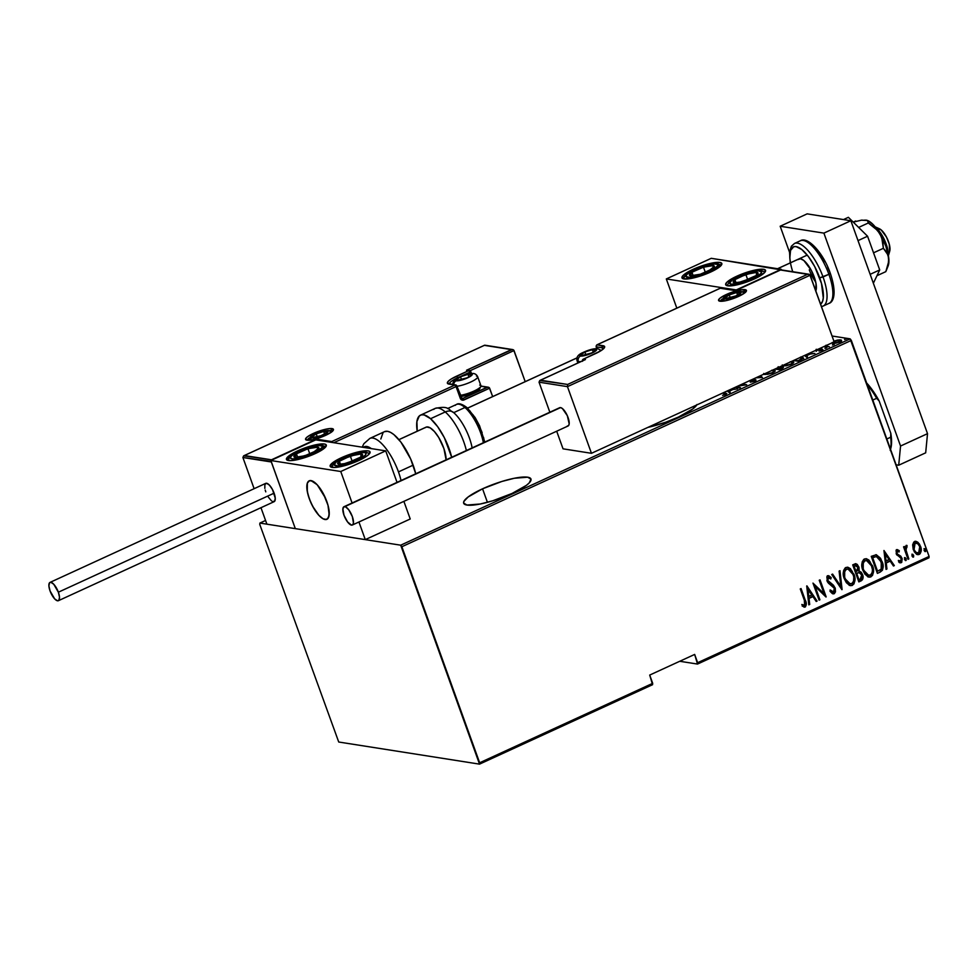 <?xml version="1.0" encoding="UTF-8"?>
<svg xmlns="http://www.w3.org/2000/svg" width="978" height="978" viewBox="0 0 978 978"><rect width="100%" height="100%" fill="white"/><g stroke="black" fill="none" stroke-linecap="round" stroke-linejoin="round"><path stroke-width="1.47" d="M696.788 404.941A35.746 7.714 160.2 0 1 678.365 417.105L692.742 408.975L697.033 404.489M653.72 425.98L653.328 424.892L653.72 425.98M482.557 488.804A35.746 7.714 160.2 0 1 530.956 479.012A35.746 7.714 160.2 0 1 512.069 493.45L526.445 485.32L529.208 482.912L530.993 479.147L527.655 477.203L514.342 478.254L501.897 481.457L482.557 488.804L468.193 496.934L463.89 501.421L463.645 503.108L466.983 505.051L480.296 504L492.729 500.797L512.069 493.45A35.746 7.714 160.2 0 1 463.682 503.242A35.746 7.714 160.2 0 1 482.557 488.804L487.423 502.325L482.557 488.804M679.759 661.275L697.51 664.062L928.966 557.802L929.1 556.445L697.632 662.705L694.661 654.429L649.71 675.065L652.693 683.341L479.648 762.779L401.872 546.739L851.325 340.417L929.1 556.445L850.139 338.853L400.699 545.186L259.903 523.071L265.564 520.467L259.903 523.071L259.769 524.428L338.73 742.021L479.526 764.136L652.558 684.698L649.71 675.065L694.661 654.429L697.51 664.062L679.759 661.275M832.046 336.004L850.139 338.853L832.046 336.004M647.925 427.374L665.639 422.251L678.365 417.105A35.746 7.714 160.2 0 1 647.925 427.374M832.217 342.667L835.835 343.205L841.166 341.212L841.251 340.173L839.258 339.879L833.757 341.249M826.043 345.21L825.97 346.738L825.738 346.102L829.368 346.774L824.185 346.456L829.368 346.774L825.432 345.784M815.652 350.32L821.557 349.525L819.026 351.114L822.033 350.197L822.779 349.488L821.96 349.097L816.459 349.928M801.153 357.031L803.341 357.838L797.914 361.212L793.537 360.527L797.914 361.212L801.422 359.586L803.366 357.899L800.713 357.007M783.378 367.263L782.632 366.897L782.975 367.862L782.327 367.814L782.975 367.862L782.632 366.897C783.916 367.007 783.659 367.581 781.85 368.584L779.356 369.733L774.979 369.048L779.356 369.733L782.033 368.498L783.207 367.068L778.977 367.141M762.412 377.508L760.542 375.674L762.412 377.508L755.737 377.875L762.412 377.508M759.674 376.078L761.043 377.227L756.617 377.471L761.165 377.581L759.674 376.078M740.432 387.606L736.055 386.909L740.432 387.606M737.718 386.151L746.679 384.733L742.314 384.048L746.495 384.819L737.718 386.151M741.507 384.415L744.258 384.843L738.732 385.687L744.356 385.136L741.507 384.415M735.248 387.288L739.625 387.973L735.248 387.288M724.356 393.4L722.546 393.119L725.603 393.792L722.595 395.356L726.752 393.779L723.353 392.753L726.801 393.535L722.595 395.356L725.163 394.709L724.356 393.4L725.016 394.317M727.265 390.943L729.343 392.691L730.211 392.288L729.062 391.31L732.987 389.513L737.608 388.902L730.933 389.268L737.608 388.902L732.987 389.513L729.062 391.31L730.211 392.288L729.343 392.691L727.265 390.943M748.867 380.955L754.258 379.965L754.356 380.821L750.248 382.178L754.723 381.163L755.933 380.295L755.456 379.647L750.138 380.356M763.488 374.293L767.559 374.329L772.913 372.814L775.187 370.821L773.011 369.892M782.033 365.772L786.116 365.809L791.789 364.146L793.745 362.3L791.569 361.371M804.515 355.491L806.581 357.227L807.461 356.823L806.3 355.845L810.224 354.048L814.845 353.437L808.17 353.804L814.845 353.437L810.224 354.048L806.3 355.845L807.461 356.823L806.581 357.227L804.515 355.491M824.992 348.449L826.826 347.85L825.163 347.972M832.461 345.014L834.295 344.427L832.633 344.549M844.564 339.464L846.398 338.865L844.723 338.999M912.645 544.832L914.198 551.665L916.423 554.11L918.208 554.673L920.078 553.817L921.117 551.396L920.86 547.411L919.491 544.184L917.608 542.081L915.481 541.323L913.782 542.093L912.645 544.832L913.269 549.697L917.743 554.648L919.21 554.428C921.435 552.24 921.875 549.55 920.53 546.36L917.975 542.374L916.044 541.347L914.577 541.555L912.645 544.832M908.036 559.306L908.843 558.939L905.836 549.514L905.983 547.717L907.083 547.032L906.349 545.369L905.029 548.328L904.369 546.494L903.562 546.861L908.036 559.306L908.843 558.939L905.97 550.406L907.058 545.492L906.117 545.431L905.029 548.328L904.369 546.494L903.562 546.861L908.036 559.306M896.374 549.636L899.283 550.638L896.814 549.709L896.068 550.48L896.606 554.734L900.542 557.509L901.374 559.282L900.946 560.969L898.782 560.504L898.635 561.91L900.53 562.839L901.728 562.338L902.168 558.744L900.762 556.176L897.242 553.915L897.107 551.409L899.1 551.959L899.283 550.638L896.814 549.709L896.19 553.793L901.203 558.585L900.665 561.164L899.858 561.189M880.286 572.044L882.437 570.223L883.097 567.35L882.511 562.961L880.567 558.328L876.325 554.734L871.251 556.348L877.388 573.377L880.286 572.044C883.464 569.367 884.051 565.871 882.058 561.555L876.325 554.734L871.251 556.348L877.388 573.377L880.286 572.044M858.831 581.898L862.547 579.636L862.535 574.563L861.263 572.277L859.124 571.054L859.026 567.448L857.229 564.355L855.42 563.756L852.706 564.868L858.831 581.898L861.325 580.749C863.195 579.135 863.598 577.081 862.535 574.563L859.124 571.054L858.855 566.959L856.043 563.744L852.706 564.868L858.831 581.898M841.887 589.673L839.992 570.7L839.112 571.103L840.811 586.348L832.608 574.098L831.728 574.502L842.095 589.587L839.992 570.7L839.112 571.103L840.811 586.348L832.608 574.098L831.728 574.502L841.887 589.673M819.906 599.771L815.09 586.372L826.165 596.898L820.029 579.868L819.222 580.235L824.051 593.658L812.975 583.108L819.099 600.137L819.906 599.771L819.014 599.905L819.906 599.771L815.09 586.372L825.982 596.983L820.029 579.868L819.222 580.235L824.051 593.658L812.975 583.108L819.099 600.137L819.906 599.771M804.344 600.272L805.187 604.477L804.258 605.345L802.241 604.575L802.217 606.103L805.383 606.922L806.3 603.683L801.068 588.573L800.261 588.939L804.344 600.272L804.613 605.26L802.241 604.575L802.217 606.103L805.175 607.032C806.679 604.966 806.691 602.644 805.212 600.064L801.068 588.573L800.261 588.939L804.344 600.272M806.716 585.981L808.818 604.856L809.698 604.453L809.026 598.402L812.95 596.604L816.202 601.47L817.082 601.067L806.923 585.883L808.818 604.856L809.698 604.453L809.026 598.402L812.95 596.604L816.202 601.47L817.082 601.067L806.716 585.981M827.315 575.749L831.19 577.595L827.743 575.81L826.948 580.81L828.403 583.169L834.332 588.255L833.549 591.971L830.493 590.076L830.016 591.299L834.332 593.646L835.469 591.849L835.273 588.279L833.464 585.235L827.73 580.37L827.963 577.815L829.014 577.558L830.811 578.988L831.19 577.595L828.745 575.724L826.838 576.775L827.559 582.081L834.332 588.255L833.769 591.849L832.633 591.971L830.493 590.076L830.016 591.299L832.327 593.585L834.173 593.732L832.914 593.817M844.295 578.731L846.349 582.668L849.613 585.406L852.021 585.516L853.965 583.89L854.931 580.198L854.405 575.651L850.395 568.621L847.914 567.264L845.212 567.888L843.647 570.443L843.317 574.269L844.295 578.731L850.481 585.651L852.351 585.382C855.298 582.277 855.823 578.548 853.953 574.208L847.779 567.24L845.823 567.509C842.926 570.663 842.413 574.392 844.295 578.731M862.853 570.223L864.907 574.147L868.171 576.886L870.567 576.996L872.523 575.382L873.488 571.69L872.963 567.13L868.953 560.101L866.471 558.744L863.757 559.379L862.193 561.922L861.875 565.761L862.853 570.223L869.026 577.13L870.909 576.861C873.855 573.756 874.381 570.04 872.498 565.687L866.337 558.719L864.381 559C861.484 562.142 860.97 565.883 862.853 570.223M883.965 550.516L886.056 569.404L886.936 569L886.264 562.949L890.188 561.14L893.452 566.005L894.332 565.602L883.965 550.516L886.056 569.404L886.936 569L886.264 562.949L890.188 561.14L893.452 566.005L894.332 565.602L883.965 550.516M904.589 559.489L905.457 560.553L906.227 560.198L905.322 557.692L904.454 559.025L905.897 560.541L906.19 558.756L904.882 557.704L904.589 559.489M912.046 556.066L912.914 557.13L913.684 556.775L912.78 554.269L911.924 555.602L913.366 557.118L913.66 555.333L912.34 554.281L912.046 556.066M924.149 550.516L925.017 551.568L925.787 551.213L924.882 548.707L924.076 550.284L925.469 551.568L925.763 549.77L924.442 548.719L924.149 550.516M259.769 524.428L338.73 742.021L479.526 764.136L400.699 545.186L259.903 523.071L259.769 524.428M803.94 607.106L805.444 606.397L805.86 603.609L800.713 588.732L804.772 600.003C806.251 602.57 806.239 604.893 804.747 606.971L803.977 607.106M804.197 607.155L805.175 607.032M801.801 604.502L804.173 605.186M804.613 605.26L803.904 605.296M803.83 605.272L802.205 604.722M806.74 586.201L817.082 601.067L816.068 601.262L816.642 600.993L806.74 586.201M812.51 596.531L808.586 598.34L809.698 604.453L808.794 604.6L808.586 598.34L812.51 596.531M808.366 596.397L807.559 589.147L811.911 595.04L808.366 596.397L807.559 589.147L808.366 596.397M813.036 583.279L824.051 593.658L813.036 583.279M819.674 580.027L825.664 596.678L819.674 580.027M814.65 586.299L819.466 599.697L814.65 586.299M833.109 593.866L834.173 593.732L835.151 587.912L827.73 580.37L828.867 577.521L827.84 577.533L830.811 578.988L831.19 577.595L830.456 578.621L830.762 577.521L828.317 575.663M833.549 591.971L832.718 592.008M830.065 590.003L833.122 591.91M828.28 577.607L827.29 580.296L835.151 587.912L834.173 593.732M832.791 593.805L834.784 592.546L834.943 588.597L833.024 585.162L827.535 580.871L827.302 578.047L828.928 577.643M829.613 582.802L828.696 582.228M832.657 592.008L830.371 590.382M832.302 574.233L840.811 586.348L832.302 574.233M839.589 570.883L841.63 589.282L839.589 570.883M847.559 567.216L853.513 574.135C855.395 578.487 854.858 582.203 851.911 585.309L850.249 585.602M849.173 585.333L851.239 585.541L853.085 584.441L854.491 578.597L852.266 571.396L849.968 568.548L847.486 567.191M849.699 583.805L847.131 582.338L845.126 579.416L843.904 574.893L844.259 571.445L845.799 569.306L848.048 569.049L853.146 574.575C854.674 578.145 854.185 581.164 851.691 583.646L850.139 583.878L844.662 578.291L849.919 583.829M848.024 583.084L847.131 582.338M845.102 578.353C843.586 574.807 844.051 571.763 846.496 569.245L846.056 569.172C843.611 571.702 843.146 574.734 844.662 578.291L844.699 571.519L845.994 569.551L847.95 569.025L850.664 570.48L852.682 573.438L853.782 576.971L853.562 581.335L851.948 583.511L849.466 583.695L846.777 581.531L845.102 578.353M855.823 563.719L858.855 566.959L858.684 570.993L862.095 574.489C863.158 577.008 862.755 579.074 860.885 580.688L858.745 581.665L861.875 579.917L862.535 576.164L860.823 572.203L858.684 570.993L857.743 565.467M862.437 578.756L862.584 577.9M856.801 564.294L855.469 563.658M856.826 573.132L859.063 572.582L856.826 573.132M859.039 572.619L861.312 574.049L862.009 576.849L861.251 578.585L859.014 579.783L856.288 573.377L859.014 579.783L856.728 573.45L859.039 572.619L861.728 574.93L860.2 579.233L858.574 579.709L856.288 573.377L859.259 572.631M855.933 565.455L853.696 566.176L855.237 565.736L858.061 567.362L856.105 571.702L853.696 566.176L855.701 565.443M855.237 565.736L857.009 565.773L858.256 568.035L858.036 570.37L856.105 571.702L853.696 566.176L856.105 571.702L854.136 566.25L855.982 565.455M866.117 558.695L872.07 565.626C873.941 569.966 873.415 573.695 870.469 576.8L868.806 577.081M867.73 576.812L870.139 576.922L872.083 575.308L872.975 569.306L870.004 561.641L866.031 558.683M868.696 575.321L865.677 573.829L863.672 570.895L862.462 566.384L862.816 562.937L864.356 560.797L866.594 560.528L871.691 566.054C873.232 569.624 872.743 572.656 870.237 575.137L868.696 575.357L863.219 569.771L868.464 575.308M866.569 574.563L865.677 573.829M863.66 569.844C862.144 566.286 862.608 563.255 865.053 560.724L864.613 560.651C862.168 563.181 861.704 566.225 863.219 569.771L863.244 562.998L864.784 560.859L866.826 560.565L869.222 561.971L871.239 564.929L872.474 569.697L872.119 572.815L870.506 575.003L868.024 575.174L865.334 573.022L863.66 569.844M875.885 554.673L881.618 561.494C883.623 565.797 883.024 569.294 879.845 571.983L882.29 569.477L882.29 563.744L879.479 557.289L875.885 554.673M876.471 556.568L872.254 557.656L876.435 556.568L881.251 561.934L881.19 569.098L877.559 571.262L872.254 557.656L877.132 571.189L872.254 557.656L874.418 556.763M875.995 556.494L876.875 556.702M876.422 556.568L880.004 559.294L882.046 565.529L881.19 569.098L877.559 571.262L872.694 557.729L876.276 556.531M883.99 550.748L894.332 565.602L893.305 565.797L893.892 565.529L883.99 550.748M889.748 561.066L885.823 562.876L886.936 569L886.031 569.147L885.823 562.876L889.748 561.066M885.616 560.944L884.809 553.682L889.149 559.587L885.616 560.944L884.809 553.682L885.616 560.944M897.498 549.624L896.814 549.709M897.584 551.176L899.1 551.959L899.283 550.638L898.696 551.641L898.843 550.565L897.706 549.77M897.339 551.25L896.533 553.291L897.792 551.189L897.144 551.115M897.608 554.392L899.075 555.211L897.608 554.392M900.958 556.372L898.635 555.137L900.958 556.372L901.545 558.083L900.958 556.372M900.665 561.164L898.782 560.504L898.635 561.91L901.239 562.68L901.985 558.157L901.239 562.68L900.017 562.766M899.797 562.741L901.239 562.68M898.342 560.443L900.225 561.103M899.21 561.03L898.55 560.614M899.405 562.643L901.484 562.032L901.863 559.282L900.53 556.311L896.802 553.841L897.022 551.14M904.442 557.631L906.19 558.756L905.897 560.541L904.882 557.619M904.014 546.653L905.029 548.328L904.014 546.653M907.058 545.492L906.08 546.959L907.083 547.032M906.789 546.983L906.08 546.959L905.53 550.333L908.843 558.939L907.963 559.074L905.457 549.893L906.361 546.922M906.643 546.959L906.398 545.345M911.899 554.208L913.66 555.333L912.816 557.081L912.731 554.453M915.811 541.323L917.975 542.374L920.102 546.286C921.447 549.477 921.007 552.167 918.782 554.367L917.523 554.599M916.777 554.44L919.992 553.316L920.653 548.426L918.366 543.145L915.041 541.25M920.261 552.839L920.555 551.995M916.789 541.751L915.946 541.36M916.692 552.9L914.357 550.773L913.134 546.922L913.758 543.829L915.86 542.876M918.66 552.9L916.154 552.436L913.648 549.269L913.721 545.101L915.31 543.01L918 543.927L919.736 546.739L920.225 550.088L918.66 552.9C916.386 553.083 914.858 551.885 914.088 549.33L915.127 543.083L916.227 542.924L915.127 543.083C917.413 542.961 918.941 544.171 919.736 546.739L918.66 552.9L917.278 553.01M915.127 543.083L913.648 549.269C914.43 551.824 915.946 553.01 918.22 552.839M924.002 548.658L925.763 549.77L924.919 551.531L924.833 548.902M811.911 595.04L808.806 596.47L807.999 589.208L811.911 595.04M889.149 559.587L886.044 561.005L885.237 553.756L889.149 559.587M725.37 395.283L724.71 394.378M729.258 391.872L727.644 390.784L729.258 391.872M730.053 389.672L731.935 389.99L728.683 390.992L729.038 391.97L728.145 390.54L731.788 389.574L730.053 389.672M749.16 380.894L754.478 379.99L754.099 381.42L750.248 382.178L754.723 381.163L755.297 379.623L750.566 380.246M754.478 379.99L753.965 381.029M754.833 380.968L753.745 380.992M755.016 380.552L755.297 379.623L755.676 380.601M755.982 379.965L755.297 379.623M755.798 380.625L754.808 380.564M760.028 375.907L761.948 377.532L760.028 375.907M763.537 374.305L772.913 372.814L775.163 370.674L773.133 369.892M774.026 370.833L773.708 369.965L774.026 370.833M774.063 370.943L775.089 371.237M775.102 371.237L774.063 370.931L772.229 373.107L765.04 374.501L764.344 373.926M771.679 370.259L774.063 370.906L774.429 371.946M772.339 370.271L774.063 371.188L771.825 372.826L766.85 374.073L764.026 373.792M778.072 367.63L779.173 368.4M782.632 366.897L778.94 367.752L778.231 366.701M778.977 367.765L777.791 367.63M776.3 368.437L776.618 369.305L776.3 368.437M781.825 367.263L779.527 369.647L776.532 368.792L781.825 367.263L779.38 369.244L776.715 369.317L778.855 367.777L781.825 367.263L782.596 368.461M782.082 365.784L791.459 364.293L793.708 362.153L791.679 361.383M792.583 362.325L792.266 361.444L792.583 362.325M790.86 361.75L793.647 362.716L792.608 362.422L790.786 364.586L783.586 365.98L782.901 365.405M792.987 363.437L792.608 362.398M790.224 361.738L792.632 362.52L790.909 364.06L786.288 365.442L782.583 365.271M797.926 360.723L794.344 360.161L798.085 361.139L799.014 360.222L797.926 360.723M800.334 357.41L801.691 359.452L799.014 360.222L802.18 358.009L802.535 358.987M806.495 356.408L804.882 355.32L806.495 356.408M807.29 354.207L809.173 354.525L805.921 355.54L806.275 356.505L805.395 355.087L809.026 354.109L807.29 354.207M816.202 349.305L815.872 350.368L821.422 349.501L821.19 350.552L819.026 351.114L821.777 350.32L822.205 349.122L822.486 349.904L821.007 349.134L816.789 350.381L816.862 349.427M821.361 350.112L822.559 350.1M823.121 350.381L822.205 349.122M821.422 349.501L821.068 350.222M816.214 351.334L816.129 350.503M824.955 346.994L825.86 346.016M826.227 346.273L826.092 347.068M825.689 346.09L825.016 346.603M840.518 340.882L840.505 339.941L837.559 340.075L833.904 341.188M832.571 343.498L834.32 342.129M833.244 343.278L832.217 342.52L833.244 343.278L839.76 342.068C841.887 340.809 842.144 340.099 840.505 339.941L841.337 341.029M841.496 340.442L840.505 339.941M833.537 342.532L832.694 343.229M841.593 341.151L840.285 340.857M834.051 341.579L839.699 340.32L840.799 341.677M834.002 341.603L839.699 340.32L839.197 342.3L834.21 343.339L833.317 342.263M839.699 340.32L840.151 341.31L837.486 342.532L834.246 342.936L833.354 342.19M800.102 357.398L802.131 357.924L801.52 358.95M479.648 762.779L652.693 683.341L652.558 684.698L479.526 764.136L479.648 762.779M697.632 662.705L929.1 556.445L928.966 557.802L697.51 664.062L697.632 662.705M400.699 545.186L850.139 338.853L851.325 340.417L401.872 546.739L400.699 545.186M890.212 450.406L890.75 448.547A43.423 15.538 -114.7 0 0 890.799 433.278L879.185 401.017A43.423 15.538 -114.7 0 0 866.667 383.009L875.261 394.342L879.185 401.017L876.643 398.303A45.012 16.113 -114.7 0 0 867.315 384.806A45.012 16.113 65.3 0 1 876.643 398.303L872.804 400.063L876.643 398.303L879.185 401.017L890.799 433.278L890.652 437.227L886.814 438.988L890.652 437.227A45.012 16.113 65.3 0 1 890.506 449.232A45.012 16.113 -114.7 0 0 890.652 437.227L890.799 433.278L891.508 439.452L890.579 449.073M736.874 276.175L737.18 277.006L736.874 276.175L740.554 274.598L752.155 270.747L763.598 269.305L765.578 270.454L764.515 272.691L754.368 278.926A21.186 4.572 160.2 0 1 725.688 284.732A21.186 4.572 160.2 0 1 736.874 276.175A21.186 4.572 160.2 0 1 765.554 270.38A21.186 4.572 160.2 0 1 754.368 278.926L739.099 284.366L727.644 285.808L725.664 284.659L726.727 282.422L736.874 276.175M693.157 269.317L693.451 270.136L693.157 269.317L696.825 267.727L708.427 263.877L719.881 262.434L721.85 263.583L720.798 265.82L710.639 272.055A21.186 4.572 160.2 0 1 681.972 277.862A21.186 4.572 160.2 0 1 693.157 269.317A21.186 4.572 160.2 0 1 721.825 263.51A21.186 4.572 160.2 0 1 710.639 272.055L695.37 277.495L683.915 278.938L681.947 277.789L682.999 275.551L693.157 269.317M666.311 278.938L736.263 289.928L781.214 269.292L711.25 258.314L666.311 278.938L711.25 258.314L781.446 269.928L781.214 269.292L736.263 289.928L666.311 278.938L676.825 308.143L666.311 278.938M326.786 501.445A21.186 7.579 65.3 0 1 326.872 519.318A21.186 7.579 65.3 0 1 309.292 498.694L312.642 506.249L318.999 515.492L323.205 518.89L326.615 519.428L327.85 518.572L329.17 514.807L327.985 505.21L323.437 493.89L317.068 484.648L311.028 480.601L309.451 480.711L307.349 483.12L307.275 491.347L309.292 498.694A21.186 7.579 65.3 0 1 309.195 480.821A21.186 7.579 65.3 0 1 326.786 501.445M297.642 450.882A21.186 4.572 160.2 0 1 326.31 445.088A21.186 4.572 160.2 0 1 315.124 453.633L296.297 459.88L290.454 460.626L286.432 459.354L289.121 455.699L297.642 450.882L316.469 444.635L324.366 444.012L325.723 444.428L326.187 446.164L321.346 450.369L315.124 453.633A21.186 4.572 160.2 0 1 286.456 459.44A21.186 4.572 160.2 0 1 297.642 450.882L297.935 451.714L297.642 450.882M341.359 457.753A21.186 4.572 160.2 0 1 370.039 451.946A21.186 4.572 160.2 0 1 358.853 460.504L340.014 466.75L334.183 467.484L330.148 466.225L332.85 462.57L341.359 457.753L360.197 451.506L368.083 450.87L369.452 451.298L369.916 453.022L367.373 455.687L358.853 460.504A21.186 4.572 160.2 0 1 330.173 466.298A21.186 4.572 160.2 0 1 341.359 457.753L341.664 458.584L341.359 457.753M385.699 450.87L315.735 439.88L270.796 460.516L340.76 471.506L385.699 450.87L340.76 471.506L352.092 502.998L340.76 471.506L270.796 460.516L295.319 528.633L365.283 539.624L410.222 518.988L403.877 501.372L410.222 518.988L365.283 539.624L295.319 528.633L270.796 460.516L315.735 439.88L385.699 450.87L397.031 482.362L385.699 450.87M358.938 521.995L365.283 539.624L358.938 521.995M777.608 268.73L799.246 258.803L777.608 268.73M309.647 480.65L309.647 480.65A21.186 7.579 65.3 0 1 325.197 497.509A21.186 7.579 65.3 0 1 326.872 519.318A21.186 7.579 65.3 0 1 326.432 519.477A21.186 7.579 65.3 0 1 310.87 502.631A21.186 7.579 65.3 0 1 309.195 480.821A21.186 7.579 65.3 0 1 309.647 480.65L307.447 482.875L306.847 487.716L307.96 494.44L310.613 502.02L314.378 509.306L318.718 515.174L322.948 518.756L326.432 519.477L328.632 517.252L329.219 512.411L328.107 505.699L325.466 498.12L317.361 484.966L313.131 481.384L309.647 480.65M398.951 439.66L426.506 427.007L398.951 439.66M467.594 408.144L577.081 357.887L467.594 408.144M888.293 254.977A18.533 6.638 -114.7 0 0 875.628 227.385A18.533 6.638 65.3 0 1 888.293 254.977M877.743 228.571L881.215 229.94L886.52 237.141L889.283 244.219L889.613 251.456M888.415 255.674L889.748 251.065A13.24 4.743 -114.7 0 0 887.303 238.73A13.24 4.743 -114.7 0 0 879.54 228.84L875.188 226.847M332.092 428.608A14.829 3.203 -19.8 0 0 313.388 433.425A14.829 3.203 -19.8 0 0 306.921 440.161A1.589 1.443 -81.1 0 1 307.703 440.051A1.589 1.443 98.9 0 0 306.921 440.161L305.637 438.657L307.422 436.787L315.955 432.313L326.566 429.049L330.65 428.523L333.474 429.415L331.591 431.97L323.058 436.457L312.447 439.721L306.921 440.161A14.829 3.203 -19.8 0 0 325.625 435.344A14.829 3.203 -19.8 0 0 332.092 428.608A1.589 1.443 98.9 0 0 331.261 430.687A1.589 1.443 -81.1 0 1 332.092 428.608M307.544 439.953A13.24 2.861 160.2 0 1 309.415 437.863A13.24 2.861 160.2 0 0 307.544 440.027M329.5 430.638A13.24 2.861 160.2 0 1 331.261 430.687L331.554 431.469L331.261 430.687A13.24 2.861 160.2 0 1 332.324 431.102M470.112 370.711L514.025 350.552L525.21 381.652L513.67 350.038L514.025 350.552L470.112 370.711M243.644 455.846L242.899 457.508L254.121 488.707L242.899 457.508L271.322 461.971L295.319 528.633L266.896 524.171L260.967 507.704L266.896 524.171L295.319 528.633L271.175 461.359L242.899 457.508L243.644 455.846L271.481 459.794L316.432 439.159L331.738 441.567L454.88 385.026L447.349 383.156L448.217 381.31L451.469 378.853L468.731 370.589L466.543 370.246L511.494 349.611L484.379 345.356L244.378 455.54L484.379 345.356L513.059 349.672M487.912 387.154L462.839 398.388L461.445 398.168L462.839 398.388L464.012 399.953A3.179 2.885 98.9 0 1 460.271 398.266L461.115 397.63L460.271 398.266L456.066 386.591L456.909 385.955L456.066 386.591L454.88 385.026L456.066 386.591L333.804 442.716L456.066 386.591L460.271 398.266L462.9 400.198L489.636 388.193L492.655 396.591L489.281 387.667L489.636 388.193L464.012 399.953L462.839 398.388L487.105 387.251L480.907 386.273L488.682 387.312M457.557 377.826A15.892 3.435 160.2 0 0 449.342 383.902A15.892 3.435 160.2 0 1 457.765 377.728L456.592 376.163L457.777 377.728M469.917 372.153L461.922 375.821L469.917 372.153L470.406 373.51L469.917 372.153L470.601 371.432L468.731 370.589A1.589 1.443 -81.1 0 1 470.601 371.432L469.917 372.153L468.731 370.589L469.917 372.153L470.748 371.506L471.433 373.413M484.379 345.356L485.027 345.271M467.35 370.161L468.12 370.307M512.301 349.525L466.543 370.246L468.731 370.589L456.592 376.163A17.482 3.778 -19.8 0 0 448.975 384.097A1.589 1.443 -81.1 0 1 449.77 383.999A1.589 1.443 98.9 0 0 448.975 384.097L454.88 385.026L331.738 441.567L316.432 439.159L271.481 459.794L244.378 455.54M467.655 370.185L468.731 370.589M449.391 384.134L455.65 384.916L456.763 385.87A1.589 1.443 98.9 0 0 454.88 385.026A1.589 1.443 -81.1 0 1 456.763 385.87L462.068 398.498A1.589 1.443 -81.1 0 0 462.839 398.388A1.589 1.443 -81.1 0 1 461.066 397.765M742.498 291.688A13.24 2.861 160.2 0 1 744.258 291.737A1.589 1.443 -81.1 0 1 745.089 289.659A14.829 3.203 -19.8 0 0 726.385 294.476A14.829 3.203 -19.8 0 0 719.918 301.212L718.634 299.696L720.419 297.838L728.952 293.363L741.789 289.72L746.471 290.466L744.588 293.021L736.055 297.495L725.444 300.772L719.918 301.212A1.589 1.443 -81.1 0 1 720.7 301.102A1.589 1.443 98.9 0 0 719.918 301.212A14.829 3.203 -19.8 0 0 738.622 296.395A14.829 3.203 -19.8 0 0 745.089 289.659A1.589 1.443 98.9 0 0 744.258 291.737L744.551 292.52L744.258 291.737A13.24 2.861 160.2 0 1 745.322 292.153M720.541 301.065A13.24 2.861 160.2 0 1 722.412 298.913A13.24 2.861 160.2 0 0 720.541 301.004M539.783 380.503L539.037 382.178L549.844 412.215L539.037 382.178L567.46 386.64L591.458 453.303L563.035 448.829L556.69 431.212L563.035 448.829L591.458 453.303L567.46 386.64L810.163 275.221L834.161 341.872L591.458 453.303L834.161 341.872L809.808 274.696L780.517 270.014L735.578 290.649L720.273 288.253L597.118 344.782L604.661 346.664L603.781 348.51L600.541 350.955L583.279 359.219L585.455 359.562L540.516 380.197L567.619 384.452L807.632 274.28L567.619 384.452L539.783 380.503L539.037 382.178L567.46 386.64L567.619 384.452L567.46 386.64L810.163 275.221L809.197 274.341M540.516 380.197L585.455 359.562L583.279 359.219L595.406 353.657A17.482 3.778 -19.8 0 0 603.023 345.711L597.118 344.782A1.589 1.443 98.9 0 0 596.299 346.86L596.935 348.633L596.299 346.86L602.203 347.789L602.741 349.268L602.203 347.789A15.892 3.435 160.2 0 1 603.548 348.388A15.892 3.435 160.2 0 0 602.203 347.789A1.589 1.443 -81.1 0 1 603.023 345.711A1.589 1.443 98.9 0 0 602.203 347.789L596.299 346.86A1.589 1.443 -81.1 0 1 597.118 344.782L720.273 288.253L735.578 290.649L780.517 270.014L808.439 274.195M603.67 348.62L603.634 348.241C601.727 349.378 607.167 347.349 595.272 353.669L595.174 353.767M582.448 361.298L583.279 359.219A1.589 1.443 98.9 0 0 582.362 360.943M583.279 359.219L583.145 360.576M595.26 353.669L583.132 359.244L582.301 361.224M720.273 288.253L720.92 288.168M596.225 346.603L596.861 344.941M583.267 355.564L584 355.454A7.946 1.711 160.2 0 1 582.986 355.601A7.946 1.711 160.2 0 1 581.458 355.613L591.47 353.034L595.284 350.699L595.553 349.659L590.639 349.965L584.917 352.007L581.103 354.342L581.458 355.613A7.946 1.711 160.2 0 1 580.712 354.941A7.946 1.711 160.2 0 1 584.917 352.007A7.946 1.711 160.2 0 1 592.399 349.586A7.946 1.711 160.2 0 1 595.675 350.1A7.946 1.711 160.2 0 1 594.172 351.579A7.946 1.711 160.2 0 1 591.47 353.034A7.946 1.711 160.2 0 1 584 355.454L583.267 355.564M581.066 361.53A13.24 2.861 160.2 0 1 578.365 361.567A4.242 3.851 -81.1 0 1 580.553 356.029A8.998 1.944 160.2 0 1 584.477 351.933A8.998 1.944 160.2 0 1 595.834 349.012L596.678 349.501L596.225 350.454L590.345 353.779L583.903 355.76L579.709 355.54L580.859 353.987L586.042 351.261L595.834 349.012A4.242 3.851 -81.1 0 1 597.937 348.73A4.242 3.851 98.9 0 0 595.834 349.012A8.998 1.944 160.2 0 1 591.91 353.107A8.998 1.944 160.2 0 1 580.553 356.029A4.242 3.851 98.9 0 0 578.365 361.567L578.731 362.606L578.365 361.567A13.24 2.861 160.2 0 1 577.142 360.894L577.888 362.997M578.206 359.06A13.24 2.861 -19.8 0 0 577.118 360.527M594.71 351.078L595.675 350.1L592.399 349.586L584.917 352.007L580.712 354.941L582.472 355.527L580.712 354.941L584.917 352.007L592.399 349.586L595.675 350.1L594.71 351.078M593.304 352.104L592.399 349.586L593.304 352.104M585.993 355.002L584.917 352.007L585.993 355.002M458.878 380.344L459.611 380.234A7.946 1.711 160.2 0 1 458.609 380.381A7.946 1.711 160.2 0 1 457.068 380.393L467.093 377.814L470.027 376.188L471.176 374.44L468.01 374.354L460.528 376.774L456.726 379.122L457.068 380.393A7.946 1.711 160.2 0 1 456.335 379.721A7.946 1.711 160.2 0 1 460.528 376.774A7.946 1.711 160.2 0 1 468.01 374.354A7.946 1.711 160.2 0 1 471.286 374.867A7.946 1.711 160.2 0 1 469.795 376.347A7.946 1.711 160.2 0 1 467.093 377.814A7.946 1.711 160.2 0 1 459.611 380.234L458.878 380.344M479.709 385.075A13.24 2.861 160.2 0 1 480.834 386.457A13.24 2.861 160.2 0 1 472.814 391.591A13.24 2.861 160.2 0 1 460.271 395.32A13.24 2.861 -19.8 0 0 474.085 391.029A13.24 2.861 -19.8 0 0 480.931 385.748L477.667 376.701A13.24 2.861 160.2 0 1 470.834 381.97A13.24 2.861 160.2 0 1 457.019 386.273M460.662 396.396A11.443 2.469 -19.8 0 0 471.909 393.437A11.443 2.469 -19.8 0 0 479.746 388.621L480.834 386.457M471.457 373.792A8.998 1.944 160.2 0 1 467.533 377.875A8.998 1.944 160.2 0 1 456.176 380.797A4.242 3.851 98.9 0 0 453.719 384.586A4.242 3.851 -81.1 0 1 456.176 380.797L455.393 379.88L456.481 378.755L461.653 376.041L468.095 374.048L472.288 374.281L471.151 375.833L465.968 378.547L456.176 380.797A8.998 1.944 160.2 0 1 460.1 376.713A8.998 1.944 160.2 0 1 471.457 373.792A4.242 3.851 -81.1 0 1 473.56 373.498A4.242 3.851 98.9 0 0 471.457 373.792M456.567 386.322A13.24 2.861 -19.8 0 0 469.843 382.422A13.24 2.861 -19.8 0 0 477.692 377.08M476.445 376.029A13.24 2.861 160.2 0 1 477.667 376.701C476.714 374.831 475.332 373.767 473.511 373.498L465.711 374.525L458.572 377.312L453.829 380.65L452.496 384.427M479.843 388.058L478.389 390.026L473.792 392.63L460.467 396.408M470.332 375.845L471.286 374.867L468.01 374.354L460.528 376.774L456.335 379.721L458.095 380.295L456.335 379.721L460.528 376.774L468.01 374.354L471.286 374.867L470.332 375.845M468.914 376.885L468.01 374.354L468.914 376.885M461.616 379.782L460.528 376.774L461.616 379.782M314.574 437.435L315.307 437.325A7.946 1.711 160.2 0 1 314.293 437.472A7.946 1.711 160.2 0 1 312.764 437.472L320.931 435.687L325.711 433.278L326.86 431.53L321.958 431.824L316.224 433.865L312.422 436.212L312.764 437.472A7.946 1.711 160.2 0 1 312.031 436.799A7.946 1.711 160.2 0 1 316.224 433.865A7.946 1.711 160.2 0 1 323.706 431.445A7.946 1.711 160.2 0 1 326.982 431.958A7.946 1.711 160.2 0 1 325.478 433.437A7.946 1.711 160.2 0 1 322.789 434.892A7.946 1.711 160.2 0 1 315.307 437.325L314.574 437.435M327.141 430.87A8.998 1.944 160.2 0 1 323.217 434.965A8.998 1.944 160.2 0 1 311.86 437.887A4.242 3.851 98.9 0 0 309.794 440.051A4.242 3.851 -81.1 0 1 311.86 437.887L311.028 437.398L311.469 436.445L317.349 433.12L323.791 431.139L327.985 431.359L326.835 432.924L321.664 435.638L311.86 437.887A8.998 1.944 160.2 0 1 315.784 433.804A8.998 1.944 160.2 0 1 327.141 430.87A4.242 3.851 -81.1 0 1 329.244 430.589A4.242 3.851 98.9 0 0 327.141 430.87M326.016 432.936L326.982 431.958L323.706 431.445L316.224 433.865L312.031 436.799L313.779 437.386L312.031 436.799L316.224 433.865L323.706 431.445L326.982 431.958L326.016 432.936M324.61 433.975L323.706 431.445L324.61 433.975M317.312 436.873L316.224 433.865L317.312 436.873M727.571 298.486L728.304 298.363A7.946 1.711 160.2 0 1 727.29 298.51A7.946 1.711 160.2 0 1 725.762 298.522L735.786 295.943L739.588 293.608L739.857 292.569L734.955 292.874L729.221 294.916L725.419 297.251L725.762 298.522A7.946 1.711 160.2 0 1 725.028 297.85A7.946 1.711 160.2 0 1 729.221 294.916A7.946 1.711 160.2 0 1 736.703 292.495A7.946 1.711 160.2 0 1 739.979 293.009A7.946 1.711 160.2 0 1 738.476 294.488A7.946 1.711 160.2 0 1 735.786 295.943A7.946 1.711 160.2 0 1 728.304 298.363L727.571 298.486M740.138 291.921A8.998 1.944 160.2 0 1 736.214 296.016A8.998 1.944 160.2 0 1 724.857 298.938A4.242 3.851 98.9 0 0 722.791 301.102A4.242 3.851 -81.1 0 1 724.857 298.938L724.026 298.449L724.466 297.495L730.346 294.17L736.789 292.19L740.982 292.41L739.833 293.962L734.661 296.689L724.857 298.938A8.998 1.944 160.2 0 1 728.781 294.843A8.998 1.944 160.2 0 1 740.138 291.921A4.242 3.851 -81.1 0 1 742.241 291.64A4.242 3.851 98.9 0 0 740.138 291.921M739.013 293.987L739.979 293.009L736.703 292.495L729.221 294.916L725.028 297.85L726.776 298.437L725.028 297.85L729.221 294.916L736.703 292.495L739.979 293.009L739.013 293.987M737.608 295.014L736.703 292.495L737.608 295.014M730.309 297.923L729.221 294.916L730.309 297.923M713.109 266.713L713.414 265.588A13.24 2.861 160.2 0 1 714.295 266.835L712.754 267.679L714.282 266.053L709.453 265.698L700.211 268.265L691.947 272.251L689.514 275.319L694.343 275.674L700.334 274.231L709.551 270.466L714.295 266.835A13.24 2.861 160.2 0 1 711.85 269.121A13.24 2.861 160.2 0 1 700.334 274.231A13.24 2.861 160.2 0 1 690.382 275.796A13.24 2.861 160.2 0 1 691.947 272.251A13.24 2.861 160.2 0 1 703.463 267.153L691.947 272.251L690.382 275.796L700.334 274.231L711.85 269.121L712.754 267.679L709.05 270.637L700.334 274.231L690.382 275.796L691.947 272.251L703.463 267.153A13.24 2.861 160.2 0 1 713.414 265.588L703.463 267.153L705.346 272.373L703.463 267.153L713.414 265.588L713.109 266.713M686.03 275.613A16.944 3.655 160.2 0 1 703.903 266.15A16.944 3.655 160.2 0 1 717.766 265.759A4.242 4.046 23.9 0 1 720.713 265.906A4.242 4.046 -156.1 0 0 717.766 265.759L711.691 270.405L699.893 275.221L689.258 277.373L685.945 276.407L686.727 274.635L689.82 272.263L703.903 266.15L714.539 263.999L717.326 264.402L717.766 265.759A16.944 3.655 160.2 0 1 699.893 275.221A16.944 3.655 160.2 0 1 686.03 275.613A4.242 4.046 -156.1 0 0 683.561 277.776A4.242 4.046 23.9 0 1 686.03 275.613M693.157 275.625L691.947 272.251L693.157 275.625M317.593 448.279L317.899 447.154A13.24 2.861 160.2 0 1 318.779 448.413L317.239 449.257L318.767 447.631L313.938 447.264L304.696 449.831L296.432 453.829L293.999 456.897L298.828 457.252L308.07 454.684L316.334 450.699L318.779 448.413A13.24 2.861 160.2 0 1 316.334 450.699A13.24 2.861 160.2 0 1 304.818 455.797A13.24 2.861 160.2 0 1 294.867 457.362A13.24 2.861 160.2 0 1 296.432 453.829A13.24 2.861 160.2 0 1 307.948 448.719L296.432 453.829L294.867 457.362L304.818 455.797L316.334 450.699L317.239 449.257L313.535 452.215L304.818 455.797L294.867 457.362L296.432 453.829L307.948 448.719A13.24 2.861 160.2 0 1 317.899 447.154L307.948 448.719L309.83 453.939L307.948 448.719L317.899 447.154L317.593 448.279M290.515 457.191A16.944 3.655 160.2 0 1 308.388 447.728A16.944 3.655 160.2 0 1 322.251 447.337A4.242 4.046 23.9 0 1 325.197 447.484A4.242 4.046 -156.1 0 0 322.251 447.337L316.187 451.983L307.508 455.748L295.894 458.768L292.08 458.878L290.429 457.973L291.212 456.213L294.305 453.841L308.388 447.728L319.024 445.577L321.811 445.968L322.251 447.337A16.944 3.655 160.2 0 1 304.378 456.787A16.944 3.655 160.2 0 1 290.515 457.191A4.242 4.046 -156.1 0 0 288.045 459.354A4.242 4.046 23.9 0 1 290.515 457.191M297.642 457.191L296.432 453.829L297.642 457.191M347.324 462.985L349.916 462.215A13.24 2.861 160.2 0 1 343.694 463.914L356.188 459.697L360.833 457.019L362.606 454.917L361.029 453.926L356.53 454.342L344.036 458.548L339.39 461.225L337.618 463.34L339.195 464.318L343.694 463.914A13.24 2.861 160.2 0 1 339.195 464.318A13.24 2.861 160.2 0 1 339.39 461.225A13.24 2.861 160.2 0 1 350.307 456.029A13.24 2.861 160.2 0 1 361.029 453.926A13.24 2.861 160.2 0 1 360.833 457.019L361.029 453.926L350.307 456.029L339.39 461.225L339.195 464.318L344.672 463.596L339.195 464.318L339.39 461.225L350.307 456.029L361.029 453.926L360.833 457.019A13.24 2.861 160.2 0 1 349.916 462.215L360.833 457.019L347.324 462.985M358.327 452.997A16.944 3.655 160.2 0 1 363.828 456.433A16.944 3.655 160.2 0 1 341.897 465.259L337.263 465.821L334.134 464.77L336.383 461.812L340.576 459.269L349.317 455.528L358.327 452.997L364.562 452.533L366.078 453.486L365.173 455.296L359.647 458.988L350.906 462.728L341.897 465.259A16.944 3.655 160.2 0 1 336.383 461.812A16.944 3.655 160.2 0 1 358.327 452.997A4.242 2.396 -101.1 0 1 358.95 452.728A4.242 2.396 78.9 0 0 358.327 452.997M352.227 461.359L350.307 456.029L352.227 461.359M340.466 464.208L339.39 461.225L340.466 464.208M742.828 281.419L745.432 280.649A13.24 2.861 160.2 0 1 739.209 282.336L751.703 278.131L756.349 275.454L758.121 273.339L756.544 272.361L752.045 272.764L739.551 276.982L734.906 279.659L733.133 281.774L734.71 282.752L739.209 282.336A13.24 2.861 160.2 0 1 734.71 282.752A13.24 2.861 160.2 0 1 734.906 279.659A13.24 2.861 160.2 0 1 745.823 274.463A13.24 2.861 160.2 0 1 756.544 272.361A13.24 2.861 160.2 0 1 756.349 275.454L756.544 272.361L745.823 274.463L734.906 279.659L734.71 282.752L740.187 282.031L734.71 282.752L734.906 279.659L745.823 274.463L756.544 272.361L756.349 275.454A13.24 2.861 160.2 0 1 745.432 280.649L756.349 275.454L742.828 281.419M753.842 271.419A16.944 3.655 160.2 0 1 759.344 274.867A16.944 3.655 160.2 0 1 737.412 283.681L731.165 284.146L729.649 283.192L731.899 280.246L736.092 277.691L744.833 273.95L753.842 271.419L758.463 270.857L761.593 271.908L760.688 273.718L755.163 277.41L746.422 281.151L737.412 283.681A16.944 3.655 160.2 0 1 731.899 280.246A16.944 3.655 160.2 0 1 753.842 271.419A4.242 2.396 -101.1 0 1 754.454 271.151A4.242 2.396 78.9 0 0 753.842 271.419M747.742 279.794L745.823 274.463L747.742 279.794M735.969 282.642L734.906 279.659L735.969 282.642M384.537 431.665L387.545 431.298L390.54 432.349L393.853 434.562L400.931 442.142L410.65 458.951L415.736 473.78A34.426 12.323 -114.7 0 0 413.144 465.161L398.462 471.897L413.144 465.161A34.426 12.323 -114.7 0 0 384.574 431.64L369.892 438.389A34.426 12.323 65.3 0 1 398.462 471.897A34.426 12.323 -114.7 0 0 370.454 438.168M371.347 448.621A29.132 10.428 -114.7 0 0 364.305 446.775L363.119 447.325M398.462 471.897A34.426 12.323 65.3 0 1 401.041 480.528M382.985 432.851L380.833 438.988M433.78 409.427A34.426 12.323 65.3 0 1 445.259 411.958A10.587 7.751 -49 0 1 453.535 412.484A10.587 7.751 -49 0 1 453.719 412.655L464.953 407.496A2.653 1.944 -49 0 1 467.007 407.606A2.653 1.944 -49 0 1 467.533 408.596L470.247 411.31M455.235 405.357A29.132 10.428 65.3 0 1 464.953 407.496A29.132 10.428 -114.7 0 0 456.445 404.476C458.523 402.899 462.044 403.951 467.019 407.63L475.137 417.569L479.587 425.821L484.782 442.08M398.926 439.623L426.053 427.166A21.186 7.579 65.3 0 1 432.239 429.366A21.186 7.579 65.3 0 1 446.102 459.843L443.939 448.645L438.731 437.496L434.415 431.542L430.161 427.838L426.64 426.983L425.32 427.667M420.528 415.137A34.426 12.323 65.3 0 0 417.227 431.225L416.897 421.604L419.33 415.943L421.481 414.819L424.134 414.929L430.577 418.706L445.259 411.958A34.426 12.323 -114.7 0 0 435.222 408.388C449.892 405.357 447.973 410.002 453.547 412.496A10.587 7.751 131 0 0 445.259 411.958L430.577 418.706A34.426 12.323 65.3 0 1 451.689 457.276L444.354 437.704L437.679 426.701L430.577 418.706A34.426 12.323 65.3 0 0 420.528 415.137L435.222 408.388M466.372 450.528A34.426 12.323 -114.7 0 0 445.259 411.958A34.426 12.323 65.3 0 1 466.359 450.467M467.007 407.606A2.653 1.944 131 0 0 464.953 407.496A29.132 10.428 65.3 0 1 483.364 442.728A29.132 10.428 -114.7 0 0 464.953 407.496L453.719 412.643A29.132 10.428 65.3 0 1 472.129 447.887A29.132 10.428 -114.7 0 0 455.014 413.853M472.985 414.745L478.12 423.205L482.154 432.692M483.548 437.362L484.526 442.203M453.719 412.655A10.587 7.751 131 0 0 453.535 412.484L454.562 413.413M58.399 600.7L274.133 501.665A10.061 3.606 -114.7 0 0 274.097 493.169A10.061 3.606 -114.7 0 0 265.735 483.364L50 582.411A10.061 3.606 65.3 0 1 58.362 592.203L274.097 493.169L58.362 592.203A10.061 3.606 65.3 0 1 58.399 600.7A10.061 3.606 65.3 0 1 50.049 590.908A10.061 3.606 65.3 0 1 50 582.411M50.049 590.908L54.658 598.878L57.531 600.798L58.863 600.345L59.511 597.228L58.362 592.203L53.741 584.233L50.88 582.313L49.536 582.766L48.9 585.871L50.049 590.908M272.397 501.457L274.598 501.311L275.246 498.193L272.507 489.575L269.476 485.186L266.615 483.266L264.867 484.465L264.83 488.377M265.209 490.076L265.784 491.861M268.339 497.105L271.419 500.809M352.349 525.015L568.084 425.98A10.061 3.606 -114.7 0 0 567.631 416.408A10.061 3.606 -114.7 0 0 560.565 407.594A10.061 3.606 -114.7 0 0 559.697 407.692L343.963 506.726A10.061 3.606 65.3 0 1 344.831 506.628L560.565 407.594L344.831 506.628A10.061 3.606 65.3 0 1 351.897 515.443A10.061 3.606 65.3 0 1 352.349 525.015A10.061 3.606 65.3 0 1 351.481 525.125A10.061 3.606 65.3 0 1 344.415 516.298A10.061 3.606 65.3 0 1 343.963 506.726M351.481 525.125L352.826 524.66L353.449 522.875L352.312 516.531L348.743 509.795L345.699 506.934L344.085 506.677L342.862 508.878L343.999 515.223L347.569 521.946L351.481 525.125M567.216 426.078L568.56 425.626L569.184 423.829L567.313 415.674L562.411 408.547L560.565 407.594L559.22 408.046M850.86 220.735L927.523 433.657L925.677 452.826L898.709 465.21L896.105 464.794L898.709 465.21L925.677 452.826L927.523 433.657L900.555 446.029L898.709 465.21L900.555 446.029L823.892 233.119L900.555 446.029L927.523 433.657L850.86 220.735L823.892 233.119L850.86 220.735L807.143 213.864L780.175 226.248L823.892 233.119L780.175 226.248L789.515 252.19L780.175 226.248L807.143 213.864L850.86 220.735M798.855 258.938L798.867 258.925A18.533 6.638 65.3 0 1 814.234 276.982A18.533 6.638 65.3 0 1 815.811 290.931L816.007 283.412L811.312 270.38L803.855 260.515L800.456 258.754L797.987 259.598M809.271 269.842A18.533 6.638 -114.7 0 0 815.738 282.08M800.884 240.576A34.426 12.323 65.3 0 1 828.892 274.305L830.285 273.241L828.892 274.305A34.426 12.323 -114.7 0 0 800.31 240.784C807.657 235.918 823.488 253.155 830.285 273.229C837.388 294.158 833.06 302.288 829.038 303.351A34.426 12.323 -114.7 0 0 828.892 274.305L823.048 276.982A34.426 12.323 -114.7 0 0 795.041 243.253M792.767 271.713A31.773 11.369 65.3 0 1 796.532 246.676A31.773 11.369 65.3 0 1 819.698 277.85L828.892 274.305A34.426 12.323 65.3 0 1 828.464 303.571M790.224 262.899L789.527 252.006L791.361 246.248L794.466 243.473A34.426 12.323 65.3 0 1 823.048 276.982A34.426 12.323 65.3 0 1 823.195 306.041L829.038 303.351M812.229 244.855L818.769 251.859L825.016 261.774M827.743 267.361L830.285 273.241M833.06 284.109L833.635 293.143L832.95 296.456M790.456 262.789L789.845 257.85L790.554 250.368L793.72 246.749L796.08 246.59L801.899 249.598L808.427 256.603L814.686 266.517L821.496 283.498L823.293 297.887L822.608 301.2L820.603 304.219A31.773 11.369 65.3 0 0 819.698 277.85L823.048 276.982A34.426 12.323 -114.7 0 1 822.632 306.248M855.689 221.004L853.256 222.116L861.667 220.123L867.498 220.502L868.305 222.984L858.635 227.434L868.305 222.984L877.669 230.527L881.667 237.226L883.378 248.302L873.537 252.825L883.378 248.302L888.11 255.111L888.757 261.297L885.823 271.639L876.948 275.723L885.823 271.639L888.195 264.696L888.745 258.07L888.501 264.769L887.18 267.556M864.796 220.074L867.645 220.527L872.779 224.207L879.992 233.742L885.836 246.138L888.745 258.07A26.479 9.474 -114.7 0 0 879.992 233.742L882.731 240.894L883.378 248.302L886.912 252.52L888.745 258.07A26.479 9.474 -114.7 0 1 888.134 265.943L886.349 270.38M861.312 220.16L867.645 220.527M867.498 220.502L866.141 220.099L868.244 221.162L868.305 222.984L874.858 227.678L879.992 233.742A26.479 9.474 -114.7 0 0 867.205 220.368A26.479 9.474 -114.7 0 0 867.119 220.331M848.378 217.312L843.464 219.573L848.378 217.312L867.572 236.236L858.024 240.612L867.572 236.236L879.711 269.94L870.151 274.329L879.711 269.94L873.366 283.241L879.711 269.94L867.572 236.236L848.378 217.312M725.59 393.767L725.945 394.733M754.894 380.21L755.248 381.188M763.708 373.462L764.062 374.427M777.877 367.288L778.231 368.266M782.266 364.941L782.62 365.919M803.341 357.838L803.696 358.804M816.398 349.867L816.752 350.833M821.703 349.647L822.058 350.613M825.444 345.845L825.799 346.811M833.293 342.532L833.647 343.498M777.547 268.718L807.241 255.087M577.093 357.826L467.57 408.107M332.483 431.359L332.459 430.882C332.801 433.144 311.114 441.628 307.691 440.051L307.288 439.941M512.606 349.562L484.819 345.197M243.925 455.699L484.55 345.234M469.501 370.479L470.748 371.506M488.218 387.19L480.968 386.053M745.48 292.41L745.456 291.933C747.436 290.833 741.471 295.796 733.353 298.486C727.314 300.515 723.097 301.383 720.688 301.102L720.285 300.992M585.015 359.721L540.064 380.356M780.957 269.855L808.745 274.219M735.749 290.527L780.688 269.891M720.7 288.082L736.006 290.49M596.983 344.794L720.444 288.119M596.152 346.787L596.812 348.62M601.189 350.454L597.888 348.718C594.037 348.4 589.062 349.672 582.961 352.532C577.937 354.635 575.993 357.422 577.142 360.894M594.172 351.579L593.499 352.019M469.795 376.347L469.11 376.799M331.786 431.64L327.471 430.491L318.791 432.472L310.882 436.457L308.29 440.1M325.478 433.437L324.806 433.89M744.784 292.691L740.468 291.542L731.788 293.522L723.879 297.508L721.287 301.151M738.476 294.488L737.803 294.94M721.458 265.026L716.862 263.657L710.713 264.292L700.688 267.128L688.683 272.752L685.933 274.769L683.219 278.791M325.943 446.591L321.346 445.234L315.197 445.858L305.173 448.706L293.168 454.318L290.417 456.347L287.703 460.357M369.66 453.462L364.941 452.093L358.914 452.728L348.547 455.699L336.958 461.151L334.158 463.193L331.432 467.227M765.175 271.884L760.444 270.515L754.417 271.163L744.062 274.121L732.473 279.574L729.674 281.615L726.947 285.649M369.892 438.389L363.853 443.719L362.202 447.178M447.533 408.572L456.445 404.476M794.466 243.473L800.31 240.784M821.447 306.566L823.195 306.041"/></g></svg>
